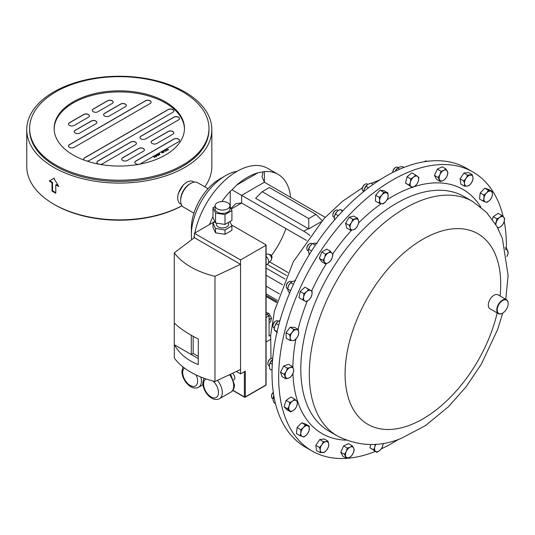 <?xml version="1.0" encoding="UTF-8"?>
<svg xmlns="http://www.w3.org/2000/svg" width="535" height="535" viewBox="0 0 535 535"><rect width="100%" height="100%" fill="white"/><g stroke="black" fill="none" stroke-linecap="round" stroke-linejoin="round"><path stroke-width="0.8" d="M375.309 451.433A161.028 92.97 -60 0 1 373.651 452.082A161.028 92.97 -60 0 1 312.019 450.978A161.028 92.97 -60 0 1 291.328 309.705A161.028 92.97 -60 0 1 411.415 170.959A161.028 92.97 -60 0 1 473.047 172.069A161.028 92.97 -60 0 1 503.208 216.735M504.197 221.343A161.028 92.97 -60 0 1 506.371 248.4M398.481 439.382A161.028 92.97 -60 0 1 381.401 448.798M502.566 313.182A8.052 4.648 -60 0 1 502.452 313.249A8.052 4.648 -60 0 1 501.509 313.704A8.052 4.648 -60 0 1 498.426 313.65A8.052 4.648 -60 0 1 497.389 306.588A8.052 4.648 -60 0 1 503.395 299.647A8.052 4.648 -60 0 1 506.478 299.7A8.052 4.648 -60 0 1 508.143 303.392A8.052 4.648 -60 0 1 508.143 303.526M498.426 313.65L489.986 308.775A8.052 4.648 -60 0 1 488.95 301.713A8.052 4.648 -60 0 1 494.955 294.772A8.052 4.648 -60 0 1 498.038 294.832L506.478 299.7M501.77 313.557A7.731 4.461 120 0 0 502.679 313.115A7.731 4.461 120 0 0 508.143 303.653A7.731 4.461 120 0 0 503.589 300.061A7.731 4.461 120 0 0 497.289 308.876A7.731 4.461 120 0 0 501.77 313.557M278.401 321.207L277.799 320.866A4.026 2.327 120 0 0 275.786 321.06L275.217 321.388A3.223 1.866 120 0 0 272.937 325.34A3.223 1.866 120 0 0 272.944 325.467M275.786 321.06A4.026 2.327 120 0 0 272.937 325.996A4.026 2.327 120 0 0 272.944 326.156A4.026 2.327 120 0 0 273.773 327.835L274.361 328.176M312.239 243.873L311.664 243.539A4.026 2.327 120 0 0 309.651 243.739L309.083 244.067A3.223 1.866 120 0 0 307.103 246.528A3.223 1.866 120 0 0 306.802 248.013L306.802 248.668A4.026 2.327 120 0 0 307.638 250.514L308.234 250.855M309.651 243.739A4.026 2.327 120 0 0 307.177 246.816A4.026 2.327 120 0 0 306.802 248.668M427.037 161.329L426.776 161.182A4.026 2.327 120 0 0 425.031 161.242A4.026 2.327 120 0 0 424.763 161.383A4.026 2.327 120 0 0 424.242 161.744M367.806 184.361L367.197 184.013A4.026 2.327 120 0 0 365.184 184.214L364.623 184.542A3.223 1.866 120 0 0 363.573 185.444A3.223 1.866 120 0 0 362.342 188.487L362.342 189.143A4.026 2.327 120 0 0 363.171 190.988L363.76 191.323M365.184 184.214A4.026 2.327 120 0 0 363.874 185.337A4.026 2.327 120 0 0 362.342 189.143M291.729 281.811L291.134 281.463A4.026 2.327 120 0 0 289.121 281.664L288.552 281.992A3.223 1.866 120 0 0 286.339 285.295A3.223 1.866 120 0 0 286.272 285.944L286.272 286.599A4.026 2.327 120 0 0 287.108 288.439L287.683 288.773M289.121 281.664A4.026 2.327 120 0 0 286.352 285.784A4.026 2.327 120 0 0 286.272 286.599M273.291 392.302A3.223 1.866 120 0 0 271.499 395.913L271.499 396.562A4.026 2.327 120 0 0 272.034 398.174A4.026 2.327 120 0 0 272.335 398.408L272.924 398.749M273.318 392.456A4.026 2.327 120 0 0 271.499 396.562M272.716 358.524A4.026 2.327 120 0 0 270.723 358.738L270.162 359.065A3.223 1.866 120 0 0 267.881 363.011L267.881 363.666A4.026 2.327 120 0 0 268.035 364.656A4.026 2.327 120 0 0 268.71 365.512L269.312 365.86M270.723 358.738A4.026 2.327 120 0 0 267.881 363.666M398.294 167.575L397.712 167.234A4.026 2.327 120 0 0 395.699 167.435L395.131 167.763A3.223 1.866 120 0 0 394.696 168.064A3.223 1.866 120 0 0 392.851 171.715L392.851 172.364A4.026 2.327 120 0 0 392.851 172.43M395.699 167.435A4.026 2.327 120 0 0 395.151 167.809A4.026 2.327 120 0 0 392.851 172.364M338.314 210.496L337.719 210.155A4.026 2.327 120 0 0 335.706 210.355L335.144 210.676A3.223 1.866 120 0 0 333.566 212.321A3.223 1.866 120 0 0 332.864 214.629L332.864 215.284A4.026 2.327 120 0 0 333.693 217.123L334.295 217.471M335.706 210.355A4.026 2.327 120 0 0 333.74 212.402A4.026 2.327 120 0 0 332.864 215.284M266.089 264.885L267.574 264.029A5.082 2.936 -120 0 0 267.988 263.688L271.151 260.211A3.631 2.093 -120 0 0 271.305 257.241A3.631 2.093 -120 0 0 269.038 254.346A3.631 2.093 -120 0 0 267.58 254.031L266.089 254.359M269.473 254.64L269.506 254.62A2.093 1.21 60 0 1 270.556 254.727A2.093 1.21 60 0 1 271.92 256.573A2.093 1.21 60 0 1 271.599 258.251L271.566 258.271M266.089 312.534L268.784 313.39L271.533 318.084L270.57 321.829L269.085 322.685M217.284 202.765A7.416 4.287 0 0 0 215.11 205.788A7.416 4.287 0 0 0 219.691 209.747A7.416 4.287 0 0 0 227.776 208.817A7.416 4.287 0 0 0 229.95 205.788A7.416 4.287 0 0 0 225.369 201.835A7.416 4.287 0 0 0 217.284 202.765M215.11 205.788L215.11 209.078A7.416 4.287 0 0 0 219.691 213.037A7.416 4.287 0 0 0 227.776 212.107A7.416 4.287 0 0 0 229.95 209.078L229.95 205.788M216.468 223.115L216.468 224.419A6.059 3.498 0 0 0 220.213 227.649A6.059 3.498 0 0 0 226.813 226.887A6.059 3.498 0 0 0 228.585 224.419L228.585 222.359M233.628 379.99L233.982 379.79A4.119 2.374 -120 0 0 234.832 377.904A4.119 2.374 -120 0 0 232.524 373.283M165.375 101.837A65.163 37.624 0 0 0 94.361 93.685A65.163 37.624 0 0 0 54.135 128.44A65.163 37.624 0 0 0 73.221 155.043A65.163 37.624 0 0 0 144.236 163.195A65.163 37.624 0 0 0 184.461 128.44A65.163 37.624 0 0 0 165.375 101.837M184.455 128.995A65.163 37.624 0 0 0 165.375 102.941A65.163 37.624 0 0 0 94.802 94.682A65.163 37.624 0 0 0 54.142 128.995M208.978 128.44L208.978 129.664A89.679 51.775 180 0 1 153.619 177.5A89.679 51.775 180 0 1 55.881 166.278A89.679 51.775 180 0 1 29.619 129.664L29.619 128.44A89.679 51.775 180 0 1 84.978 80.604A89.679 51.775 180 0 1 182.709 91.826A89.679 51.775 180 0 1 208.978 128.44A89.679 51.775 180 0 1 153.619 176.276A89.679 51.775 180 0 1 55.881 165.054A89.679 51.775 180 0 1 29.619 128.44M191.65 239.72A48.31 27.894 -60 0 1 191.37 234.825A48.31 27.894 -60 0 1 225.523 175.661L225.523 175.661A48.31 27.894 -60 0 1 237.072 171.314M191.37 234.825L191.37 228.251A40.259 23.239 -60 0 1 219.832 178.944L225.523 175.661L219.832 178.944M193.924 213.157L183.585 207.192A14.117 8.152 -60 0 1 180.663 200.725A14.117 8.152 -60 0 1 190.647 183.438L190.647 183.438A14.117 8.152 -60 0 1 197.703 182.736L208.041 188.708M180.663 200.725L180.663 199.715A12.88 7.436 -60 0 1 189.771 183.94L190.647 183.438L189.771 183.94M181.318 204.45L180.395 203.922A12.88 7.436 -60 0 1 177.941 195.636A12.88 7.436 -60 0 1 184.876 183.625A12.88 7.436 -60 0 1 186.835 182.248A12.88 7.436 -60 0 1 193.275 181.606L194.198 182.141M184.876 183.625L183.304 184.936L178.336 193.362L177.941 195.636M54.389 178.048L49.855 180.716A91.799 52.998 0 0 0 52.53 182.422L52.53 190.748A91.799 52.998 0 0 0 54.389 191.851A91.799 52.998 0 0 0 55.78 192.64M51.841 203.006A91.251 52.684 0 0 0 54.777 204.785A91.251 52.684 0 0 0 182.047 205.781M26.75 129.664A92.548 53.433 0 0 0 53.854 167.448A92.548 53.433 0 0 0 154.715 179.031A92.548 53.433 0 0 0 211.847 129.664A92.548 53.433 0 0 0 184.736 91.886A92.548 53.433 0 0 0 83.881 80.303A92.548 53.433 0 0 0 26.75 129.664L26.75 166.425A92.548 53.433 0 0 0 53.854 204.209A92.548 53.433 0 0 0 182.007 205.728M204.818 186.849A92.548 53.433 0 0 0 211.847 166.425L211.847 129.664M58.77 186.468L53.854 178.356L49.287 180.997A92.548 53.433 0 0 0 51.989 182.723L51.989 191.048A92.548 53.433 0 0 0 53.854 192.159A92.548 53.433 0 0 0 55.78 193.242L55.78 184.909A92.548 53.433 0 0 0 58.77 186.468M271.446 255.583A61.565 35.544 120 0 0 285.924 228.605M473.047 172.069L466.393 168.231A161.028 92.97 120 0 0 328.951 226.686A161.028 92.97 120 0 0 275.899 405.209A161.028 92.97 120 0 0 305.371 447.14L312.019 450.978M282.64 284.787L266.089 275.231M284.995 279.029L266.089 268.109M290.599 197.348A61.565 35.544 120 0 0 278.093 174.363A61.565 35.544 120 0 0 264.39 171.581L264.39 182.214L241.619 195.362L241.619 203.026L235.922 203.588L230.939 208.463M230.231 206.945L230.231 191.303A61.565 35.544 120 0 0 221.911 201.521M213.01 216.528A61.565 35.544 120 0 0 209.526 224.533M257.923 172.798A61.565 35.544 120 0 0 236.697 185.056L257.923 172.798L263.053 171.875L262.03 177.005L264.39 182.214L325.206 217.324M230.231 191.303L231.996 189.805L303.766 231.24L308.26 228.646L308.735 228.926L321.134 221.764M231.996 189.805L236.697 185.056M263.053 171.875L264.39 171.581M231.2 209.038L241.619 203.026L306.421 240.436M287.917 272.489L269.6 261.916M279.344 293.842L266.089 286.185M266.089 293.849L277.29 300.316M262.183 191.677L308.735 218.554L315.951 214.388L269.393 187.511L262.183 191.677L255.61 198.251L308.26 228.646M309.966 235.52A45.622 26.342 -120 0 0 303.766 231.24M286.526 275.525L267.085 264.303M308.735 228.926L308.735 218.554M322.17 220.614L315.951 214.388M278.093 174.363L267.694 168.358A61.565 35.544 120 0 0 225.623 179.646A61.565 35.544 120 0 0 194.847 233.006M194.365 235.574A61.565 35.544 120 0 0 194.004 237.941M58.235 185.625A91.799 52.998 0 0 1 56.295 184.595L55.78 184.909M49.855 180.716L49.287 180.997M52.53 182.422L51.989 182.723M52.53 190.748L51.989 191.048M152.214 143.5A3.223 1.859 0 0 0 156.768 143.5L172.892 134.191A3.223 1.859 0 0 0 173.835 132.874A3.223 1.859 0 0 0 172.892 131.563L172.738 131.47A3.223 1.859 0 0 0 168.184 131.47L152.06 140.779A3.223 1.859 0 0 0 151.117 142.096A3.223 1.859 0 0 0 152.06 143.413L152.214 143.5M122.789 160.487A3.223 1.859 0 0 0 127.343 160.487L143.467 151.178A3.223 1.859 0 0 0 144.41 149.86A3.223 1.859 0 0 0 143.467 148.549L143.313 148.462A3.223 1.859 0 0 0 138.759 148.462L122.635 157.765A3.223 1.859 0 0 0 121.692 159.082A3.223 1.859 0 0 0 122.635 160.4L122.789 160.487M97.965 163.77A3.223 1.859 0 0 0 102.519 163.77L135.495 144.731A3.223 1.859 0 0 0 136.438 143.42A3.223 1.859 0 0 0 135.495 142.103L135.342 142.016A3.223 1.859 0 0 0 130.787 142.016L97.818 161.055A3.223 1.859 0 0 0 96.875 162.373A3.223 1.859 0 0 0 97.818 163.683L97.965 163.77M141.053 138.899A3.223 1.859 0 0 0 145.607 138.899L178.583 119.86A3.223 1.859 0 0 0 179.526 118.543A3.223 1.859 0 0 0 178.583 117.232L178.429 117.138A3.223 1.859 0 0 0 173.875 117.138L140.899 136.178A3.223 1.859 0 0 0 139.956 137.495A3.223 1.859 0 0 0 140.899 138.806L141.053 138.899M86.697 161.015A3.223 1.859 0 0 0 89.392 160.487L172.892 112.276A3.223 1.859 0 0 0 173.835 110.959A3.223 1.859 0 0 0 172.892 109.648L172.738 109.561A3.223 1.859 0 0 0 168.184 109.561L84.684 157.765A3.223 1.859 0 0 0 83.741 159.082A3.223 1.859 0 0 0 84.403 160.212M150.041 100.754A3.223 1.859 0 0 0 145.487 100.754L69.423 144.664A3.223 1.859 0 0 0 68.48 145.981A3.223 1.859 0 0 0 69.423 147.292L69.577 147.379A3.223 1.859 0 0 0 74.131 147.379L150.195 103.469A3.223 1.859 0 0 0 151.137 102.152A3.223 1.859 0 0 0 150.195 100.841L150.041 100.874A3.223 1.859 0 0 0 145.487 100.874L69.423 144.784A3.223 1.859 0 0 0 68.487 146.042M125.217 104.037A3.223 1.859 0 0 0 120.663 104.037L104.539 113.346A3.223 1.859 0 0 0 103.596 114.664A3.223 1.859 0 0 0 104.539 115.975L104.693 116.062A3.223 1.859 0 0 0 109.247 116.062L125.371 106.753A3.223 1.859 0 0 0 126.313 105.442A3.223 1.859 0 0 0 125.371 104.124L125.217 104.158A3.223 1.859 0 0 0 120.663 104.158L104.539 113.467A3.223 1.859 0 0 0 103.596 114.724M112.089 100.754A3.223 1.859 0 0 0 107.528 100.754L93.17 109.04A3.223 1.859 0 0 0 92.227 110.357A3.223 1.859 0 0 0 93.17 111.675L93.324 111.761A3.223 1.859 0 0 0 97.878 111.761L112.236 103.469A3.223 1.859 0 0 0 113.179 102.152A3.223 1.859 0 0 0 112.236 100.841L112.089 100.874A3.223 1.859 0 0 0 107.528 100.874L93.17 109.167A3.223 1.859 0 0 0 92.227 110.417M95.798 121.024A3.223 1.859 0 0 0 91.244 121.024L75.121 130.333A3.223 1.859 0 0 0 74.178 131.65A3.223 1.859 0 0 0 75.121 132.961L75.268 133.048A3.223 1.859 0 0 0 79.822 133.048L95.946 123.739A3.223 1.859 0 0 0 96.888 122.428A3.223 1.859 0 0 0 95.946 121.111L95.798 121.144A3.223 1.859 0 0 0 91.244 121.144L75.121 130.453A3.223 1.859 0 0 0 74.178 131.71M88.342 114.457A3.223 1.859 0 0 0 83.788 114.457L69.423 122.749A3.223 1.859 0 0 0 68.48 124.067A3.223 1.859 0 0 0 69.423 125.384L69.577 125.471A3.223 1.859 0 0 0 74.131 125.471L88.496 117.178A3.223 1.859 0 0 0 89.439 115.861A3.223 1.859 0 0 0 88.496 114.55L88.342 114.584A3.223 1.859 0 0 0 83.788 114.584L69.423 122.876A3.223 1.859 0 0 0 68.487 124.127M166.305 148.971L167.95 149.74L166.459 148.79L178.603 141.782A3.25 1.872 0 0 0 179.553 140.458A3.25 1.872 0 0 0 178.603 139.133L178.449 139.046A3.25 1.872 0 0 0 173.855 139.046L135.75 161.042A3.25 1.872 0 0 0 134.8 162.373A3.25 1.872 0 0 0 135.75 163.697L135.903 163.784A3.25 1.872 0 0 0 140.498 163.784L153.124 156.494L154.876 157.504L153.351 156.36L153.846 156.073L156.494 156.641L155.491 155.123L158.44 155.518L157.437 154L158.286 153.599M167.95 149.653L168.759 149.486L167.428 150.255L167.722 149.787L166.231 148.924L165.335 149.439L166.465 150.449L165.924 151.198L162.847 150.877L162.239 151.231L163.991 152.241L163.496 152.529L161.757 152.749L161.617 152.087L162.406 151.586L162.011 151.358L159.283 152.936L159.811 154.729L158.059 153.719M161.757 152.749L161.617 152.087L162.406 151.586M158.755 155.09L158.44 155.518M156.808 156.213L156.494 156.641M153.204 156.534L155.03 157.417M154.087 155.939L156.227 156.494L155.264 155.257L153.906 156.126M156.033 154.816L158.173 155.371L157.21 154.133L155.852 155.003M159.042 153.164L159.831 154.715M163.101 150.73L165.649 151.057L166.118 150.409L165.081 149.586L162.894 150.937M154.087 156.026L156.227 156.588L156.447 156.227M156.033 154.903L158.173 155.464L158.393 155.103M179.553 140.518A3.25 1.872 0 0 0 178.603 139.254L178.449 139.167A3.25 1.872 0 0 0 173.855 139.167L135.75 161.169A3.25 1.872 0 0 0 134.8 162.433M173.828 132.934A3.223 1.859 0 0 0 172.892 131.684L172.738 131.597A3.223 1.859 0 0 0 168.184 131.597L152.06 140.906A3.223 1.859 0 0 0 151.117 142.156M144.41 149.92A3.223 1.859 0 0 0 143.467 148.67L143.313 148.583A3.223 1.859 0 0 0 138.759 148.583L122.635 157.892A3.223 1.859 0 0 0 121.699 159.142M136.438 143.48A3.223 1.859 0 0 0 135.495 142.23L135.342 142.143A3.223 1.859 0 0 0 130.787 142.143L97.818 161.175A3.223 1.859 0 0 0 96.875 162.433M179.526 118.603A3.223 1.859 0 0 0 178.583 117.352L178.429 117.265A3.223 1.859 0 0 0 173.875 117.265L140.899 136.305A3.223 1.859 0 0 0 139.963 137.555M173.828 111.026A3.223 1.859 0 0 0 172.892 109.769L172.738 109.682A3.223 1.859 0 0 0 168.184 109.682L84.684 157.892A3.223 1.859 0 0 0 83.741 159.142M151.131 102.212A3.223 1.859 0 0 0 150.195 100.961L150.041 100.874M126.313 105.502A3.223 1.859 0 0 0 125.371 104.251L125.217 104.158M113.179 102.212A3.223 1.859 0 0 0 112.236 100.961L112.089 100.874M96.888 122.488A3.223 1.859 0 0 0 95.946 121.238L95.798 121.144M89.432 115.921A3.223 1.859 0 0 0 88.496 114.671L88.342 114.584M167.248 150.148L167.722 149.787M167.95 149.74L168.685 149.532M165.335 149.526L165.897 149.666M163.101 150.816L165.649 151.144L166.118 150.455M165.897 149.753L166.465 150.489M162.239 151.318L163.917 152.281M162.212 151.987L161.985 152.702L162.212 152.074L161.985 152.702L163.509 152.308L162.66 151.733L161.985 152.615L163.509 152.221M161.757 152.836L161.617 152.174M158.286 153.585L159.383 154.307L159.035 153.15L158.286 153.585L159.383 154.22M157.437 154.087L157.959 154.261M157.959 154.347L158.44 155.605M155.491 155.21L156.013 155.384M156.013 155.471L156.494 156.728M270.69 335.164L269.085 336.094L269.085 315.724L266.089 317.456M266.089 341.999L270.429 339.491M214.843 221.463L194.365 233.28L194.365 237.667L174.283 252.821A75.682 43.696 -0 0 0 214.976 276.314L240.556 264.33L240.556 259.95L265.895 245.324A0.669 0.388 -0 0 0 265.895 244.776L231.441 224.887M213.01 207.654L215.545 213.111L224.994 214.575L231.916 210.576L231.916 220.44L224.994 224.433L215.545 222.975L213.01 217.511L213.01 207.654L215.11 206.443M229.95 206.329L231.916 210.576M229.916 221.597L231.916 225.917L224.994 229.916L215.545 228.452L213.01 222.995L215.016 221.831M265.895 245.324L265.895 385.019L245.324 396.896L245.324 371.15L240.556 373.898L240.556 264.33L194.365 237.667M240.556 373.898L236.37 371.477M198.298 358.597L174.283 344.727C179.559 353.862 187.564 360.476 198.298 364.576L198.298 339.016C187.564 333.579 179.559 328.236 174.283 322.973L174.283 358.009A75.682 43.696 -0 0 0 214.976 381.502L214.976 276.314M174.283 252.821L174.283 322.973M240.556 369.518L214.976 381.502M240.556 259.95L194.365 233.28M215.545 228.452L215.545 232.832L224.994 234.297L231.916 230.297L231.916 225.917M215.545 232.832L213.01 227.375L213.01 222.995M191.262 335.244L191.262 354.531L193.155 353.434L198.298 356.404M193.155 336.308L193.155 353.434M224.994 229.916L224.994 234.297M224.994 214.575L224.994 224.433M215.545 213.111L215.545 222.975M269.085 315.724L266.089 313.991M269.085 318.626L269.466 319.275L271.533 318.084M266.911 314.466L268.784 313.39M269.466 319.275L269.085 320.759M267.988 263.688A5.082 2.936 -120 0 0 266.089 256.272M342.667 210.991L340.059 209.493L342.968 210.676M334.368 216.769A6.032 3.484 -60 0 1 337.164 211.432L335.405 214.04L334.368 216.769L334.475 220.159M337.164 211.432A6.032 3.484 -60 0 1 337.812 210.864A6.032 3.484 -60 0 1 337.852 210.837L337.164 211.432M340.059 209.493L337.812 210.864M338.301 215.705L335.405 214.04M395.184 171.274A6.032 3.484 -60 0 1 395.459 170.752L395.191 171.267M403.945 167.442L402.514 166.619L399.551 167L397.726 168.043L395.459 170.752A6.032 3.484 -60 0 1 397.799 167.95A6.032 3.484 -60 0 1 397.96 167.829M397.799 167.95L399.719 169.187M269.366 365.305A6.032 3.484 -60 0 1 269.373 365.231A6.032 3.484 -60 0 1 271.8 360.209A6.032 3.484 -60 0 1 272.636 359.406L270.135 363.018L269.326 365.652L269.667 368.949L272.048 370.327M269.373 365.231L269.326 365.652M272.288 364.261L270.135 363.018M274.328 398.421L273.111 397.726L273.01 399.919L274.047 402.768L275.485 403.597M273.111 397.726L273.806 395.579M272.977 398.281A6.032 3.484 -60 0 1 272.997 398.134A6.032 3.484 -60 0 1 273.8 395.552M293.447 284.286L290.712 282.701L292.578 281.37L295.587 280.701M287.743 288.365A6.032 3.484 -60 0 1 287.77 288.164A6.032 3.484 -60 0 1 288.619 285.489L287.663 288.933L288.011 290.719L289.555 293.193M287.77 288.164L287.663 288.933L290.625 290.645M290.712 282.701L288.619 285.489A6.032 3.484 -60 0 1 291.227 282.179A6.032 3.484 -60 0 1 291.314 282.112M363.827 190.788A6.032 3.484 -60 0 1 363.833 190.707A6.032 3.484 -60 0 1 364.248 189.076L363.74 191.497M364.248 189.076A6.032 3.484 -60 0 1 367.291 184.722A6.032 3.484 -60 0 1 367.324 184.695L364.248 189.076M373.109 184.408L370.862 183.117L367.833 184.341M368.561 187.738L365.94 186.227M430.668 160.948L427.753 161.242M428.528 161.155L428.187 160.955M315.349 245.19L312.6 243.606L314.272 243.164L317.081 243.385M308.287 250.313A6.032 3.484 -60 0 1 308.3 250.233A6.032 3.484 -60 0 1 310.026 246.087L308.28 250.373L309.23 254.713M311.758 244.248L310.026 246.087A6.032 3.484 -60 0 1 311.758 244.248A6.032 3.484 -60 0 1 311.885 244.147M311.584 250.955L308.588 249.223M278.728 325.093L276.16 323.608L278.026 321.468L280.026 320.365M274.428 327.607A6.032 3.484 -60 0 1 274.435 327.56A6.032 3.484 -60 0 1 274.676 326.45L274.328 329.948L277.377 332.663M276.16 323.608L274.676 326.45A6.032 3.484 -60 0 1 277.892 321.575L278.026 321.468M277.123 331.56L274.328 329.948M413.562 177.152A6.032 3.484 -60 0 1 417.601 176.416A6.032 3.484 -60 0 1 418.417 180.776L418.831 177.406L415.601 174.985L413.562 177.152L410.766 178.871L410.345 182.241A6.032 3.484 -60 0 1 413.562 177.152M411.168 186.601A6.032 3.484 -60 0 1 410.345 182.241L409.168 185.17L412.405 187.591L415.2 185.872A6.032 3.484 -60 0 1 411.168 186.601M415.2 185.872A6.032 3.484 120 0 0 418.417 180.776L417.233 183.712L415.2 185.872M470.298 175.132A6.032 3.484 -60 0 1 472.947 177.466A6.032 3.484 -60 0 1 471.368 182.957L472.92 179.854L472.947 177.466L472.204 174.637L467.63 175.186L466.079 178.282A6.032 3.484 -60 0 1 470.298 175.132M464.5 183.773A6.032 3.484 -60 0 1 466.079 178.282L463.765 180.944L464.5 183.773L464.48 186.16L467.149 186.106A6.032 3.484 -60 0 1 464.5 183.773M467.149 186.106A6.032 3.484 120 0 0 471.368 182.957L469.055 185.612L467.149 186.106M505.562 249.43A6.032 3.484 -60 0 1 507.822 250.982A6.032 3.484 -60 0 1 507.026 256.278A6.032 3.484 -60 0 1 506.879 256.546L508.25 252.981L506.625 248.548L505.515 249.236M490.782 191.176A6.032 3.484 -60 0 1 492.381 194.82A6.032 3.484 -60 0 1 489.752 200.224L491.652 197.616L492.381 194.82L492.34 191.59L488.462 190.326L486.556 192.928A6.032 3.484 -60 0 1 490.782 191.176M483.928 198.325A6.032 3.484 -60 0 1 486.556 192.928L483.894 195.088L483.928 198.325L483.205 201.12L485.526 201.969A6.032 3.484 -60 0 1 483.928 198.325M485.526 201.969A6.032 3.484 120 0 0 489.752 200.224L487.084 202.384L485.526 201.969M289.562 410.579A6.032 3.484 -60 0 1 289.147 405.918A6.032 3.484 -60 0 1 292.618 401.049L289.783 402.521L289.147 405.918L287.75 408.874L290.619 411.843L293.447 410.372A6.032 3.484 -60 0 1 289.562 410.579M296.918 405.503A6.032 3.484 -60 0 1 293.447 410.372L295.521 408.459L296.918 405.503L297.554 402.106L296.504 400.835A6.032 3.484 -60 0 1 296.918 405.503M296.504 400.835A6.032 3.484 120 0 0 292.618 401.049L294.685 399.137L296.504 400.835M443.843 170.324A6.032 3.484 -60 0 1 447.327 171.16A6.032 3.484 -60 0 1 446.932 176.296L447.976 172.932L445.916 168.953L443.843 170.324L441.014 171.26L439.971 174.624A6.032 3.484 -60 0 1 443.843 170.324M439.576 179.753A6.032 3.484 -60 0 1 439.971 174.624L438.165 177.546L440.225 181.525L443.054 180.589A6.032 3.484 -60 0 1 439.576 179.753M443.054 180.589A6.032 3.484 120 0 0 446.932 176.296L445.127 179.218L443.054 180.589M324.631 257.495A6.032 3.484 -60 0 1 328.323 252.894A6.032 3.484 -60 0 1 332.021 253.209L330.403 251.243L328.323 252.894L325.481 254.105L324.631 257.495L323.026 260.451L324.645 262.417A6.032 3.484 -60 0 1 324.631 257.495M328.343 262.732A6.032 3.484 -60 0 1 324.645 262.417L325.501 263.942L328.343 262.732L330.429 261.08L332.034 258.131A6.032 3.484 -60 0 1 328.343 262.732M332.034 258.131A6.032 3.484 120 0 0 332.021 253.209L332.877 254.734L332.034 258.131M290.211 337.846A6.032 3.484 -60 0 1 292.157 332.335A6.032 3.484 -60 0 1 296.417 329.627L293.842 329.379L292.157 332.335L289.702 334.856L290.211 337.846L289.95 340.394L292.525 340.641A6.032 3.484 -60 0 1 290.211 337.846M296.785 337.939A6.032 3.484 -60 0 1 292.525 340.641L294.337 340.454L296.785 337.939L298.476 334.977L298.731 332.429A6.032 3.484 -60 0 1 296.785 337.939M298.731 332.429A6.032 3.484 120 0 0 296.417 329.627L298.229 329.44L298.731 332.429M349.355 457.418A6.032 3.484 -60 0 1 345.877 456.582A6.032 3.484 -60 0 1 346.272 451.446L344.466 454.369L346.526 458.348L349.355 457.418L351.428 456.041L353.234 453.118A6.032 3.484 -60 0 1 349.355 457.418M353.628 447.989A6.032 3.484 -60 0 1 353.234 453.118L354.277 449.754L353.628 447.989L352.217 445.775L350.144 447.153A6.032 3.484 -60 0 1 353.628 447.989M350.144 447.153A6.032 3.484 120 0 0 346.272 451.446L347.309 448.083L350.144 447.153M381.91 195.048A6.032 3.484 -60 0 1 386.17 192.807A6.032 3.484 -60 0 1 388.136 196.051L387.862 192.921L383.709 192.259L381.91 195.048L379.342 197.402L379.609 200.525A6.032 3.484 -60 0 1 381.91 195.048M381.575 203.761A6.032 3.484 -60 0 1 379.609 200.525L379.121 203.213L381.575 203.761L383.267 203.875L385.835 201.528A6.032 3.484 -60 0 1 381.575 203.761M385.835 201.528A6.032 3.484 120 0 0 388.136 196.051L387.641 198.732L385.835 201.528M303.659 296.985A6.032 3.484 -60 0 1 306.595 291.715A6.032 3.484 -60 0 1 310.741 290.472L308.575 289.328L306.595 291.715L303.853 293.668L303.659 296.985L302.703 299.867L304.87 301.011A6.032 3.484 -60 0 1 303.659 296.985M309.016 299.76A6.032 3.484 -60 0 1 304.87 301.011L306.274 301.713L309.016 299.76L311.002 297.373L311.952 294.491A6.032 3.484 -60 0 1 309.016 299.76M311.952 294.491A6.032 3.484 120 0 0 310.741 290.472L312.146 291.174L311.952 294.491M503.636 217.163A6.032 3.484 -60 0 1 504.057 221.824A6.032 3.484 -60 0 1 500.586 226.693L502.653 224.78L504.057 221.824L504.692 218.427L501.823 215.458L499.75 217.37A6.032 3.484 -60 0 1 503.636 217.163M495.905 224.673A6.032 3.484 -60 0 1 496.286 222.239A6.032 3.484 -60 0 1 499.75 217.37L496.921 218.842L495.53 224.058M497.463 227.402A6.032 3.484 120 0 0 500.586 226.693L497.751 228.171M302.415 436.567A6.032 3.484 -60 0 1 300.824 432.915A6.032 3.484 -60 0 1 303.452 427.518L300.784 429.685L300.824 432.915L300.095 435.711L303.98 436.975L306.642 434.815A6.032 3.484 -60 0 1 302.415 436.567M309.27 429.418A6.032 3.484 -60 0 1 306.642 434.815L308.548 432.213L309.27 429.418L309.237 426.181L307.672 425.773A6.032 3.484 -60 0 1 309.27 429.418M307.672 425.773A6.032 3.484 120 0 0 303.452 427.518L305.351 424.917L307.672 425.773M285.382 376.76A6.032 3.484 -60 0 1 286.178 371.457A6.032 3.484 -60 0 1 290.204 367.512L287.409 368.16L286.178 371.457L284.192 374.326L285.81 378.753L288.612 378.111A6.032 3.484 -60 0 1 285.382 376.76M292.638 374.159A6.032 3.484 -60 0 1 288.612 378.111L290.652 377.021L292.638 374.159L293.869 370.855L293.441 368.862A6.032 3.484 -60 0 1 292.638 374.159M293.441 368.862A6.032 3.484 120 0 0 290.204 367.512L292.244 366.428L293.441 368.862M322.899 452.61A6.032 3.484 -60 0 1 320.258 450.276A6.032 3.484 -60 0 1 321.829 444.786L319.515 447.447L320.258 450.276L320.231 452.663L324.812 452.122L327.126 449.46A6.032 3.484 -60 0 1 322.899 452.61M328.697 443.97A6.032 3.484 -60 0 1 327.126 449.46L328.677 446.357L328.697 443.97L327.962 441.148L326.049 441.636A6.032 3.484 -60 0 1 328.697 443.97M326.049 441.636A6.032 3.484 120 0 0 321.829 444.786L323.381 441.689L326.049 441.636M379.636 450.59A6.032 3.484 -60 0 1 375.603 451.326A6.032 3.484 -60 0 1 374.788 446.959L373.604 449.895L376.841 452.316L379.636 450.59L381.676 448.43L382.853 445.501A6.032 3.484 -60 0 1 379.636 450.59M383.073 443.388A6.032 3.484 -60 0 1 382.853 445.501L383.207 443.368M375.938 444.257A6.032 3.484 120 0 0 374.788 446.959L375.175 444.311M351.441 222.573A6.032 3.484 -60 0 1 355.581 219.009A6.032 3.484 -60 0 1 358.537 220.861L357.567 218.22L352.839 219.363L351.441 222.573L349.281 225.349L350.251 227.99A6.032 3.484 -60 0 1 351.441 222.573M353.2 229.843A6.032 3.484 -60 0 1 350.251 227.99L350.458 230.197L353.2 229.843L355.186 229.054L357.347 226.278A6.032 3.484 -60 0 1 353.2 229.843M357.347 226.278A6.032 3.484 120 0 0 358.537 220.861L358.744 223.062L357.347 226.278M412.405 187.591L405.476 183.044L407.075 176.744L410.766 178.871M405.476 183.044L409.168 185.17M407.075 176.744L411.91 172.858L415.601 174.985M464.48 186.16L460.789 184.027L460.08 178.81L463.939 173.052L467.63 175.186M460.08 178.81L463.765 180.944M463.939 173.052L468.52 172.511L472.204 174.637M505.16 247.698L506.625 248.548M483.205 201.12L479.52 198.993L480.203 192.961L484.777 188.193L488.462 190.326M480.203 192.961L483.894 195.088M484.777 188.193L488.656 189.457L492.34 191.59M294.685 399.137L291 397.003L286.098 400.394L284.065 406.747L286.927 409.716L290.619 411.843M286.098 400.394L289.783 402.521M284.065 406.747L287.75 408.874M440.225 181.525L436.533 179.392L434.473 175.413L437.322 169.127L441.014 171.26M434.473 175.413L438.165 177.546M437.322 169.127L442.231 166.826L445.916 168.953M325.501 263.942L321.816 261.816L319.341 258.325L323.026 260.451M319.341 258.325L321.789 251.972L326.718 249.116L330.403 251.243M321.789 251.972L325.481 254.105M298.229 329.44L294.538 327.313L290.157 327.253L286.018 332.723L286.265 338.267L289.95 340.394M290.157 327.253L293.842 329.379M286.018 332.723L289.702 334.856M346.526 458.348L342.835 456.221L340.775 452.242L343.624 445.956L348.526 443.649L352.217 445.775M343.624 445.956L347.309 448.083M340.775 452.242L344.466 454.369M379.121 203.213L375.43 201.08L375.65 195.275L379.342 197.402M375.65 195.275L380.024 190.126L384.177 190.794L387.862 192.921M380.024 190.126L383.709 192.259M312.146 291.174L304.883 287.195L300.162 291.542L299.011 297.734L302.703 299.867M304.883 287.195L308.575 289.328M300.162 291.542L303.853 293.668M492.387 219.357L493.23 216.715L498.132 213.331L501.823 215.458M493.23 216.715L496.921 218.842M300.095 435.711L296.41 433.584L297.099 427.552L301.666 422.79L305.545 424.054L309.237 426.181M301.666 422.79L305.351 424.917M297.099 427.552L300.784 429.685M292.244 366.428L288.559 364.295L283.717 366.027L280.5 372.193L282.126 376.627L285.81 378.753M283.717 366.027L287.409 368.16M280.5 372.193L284.192 374.326M320.231 452.663L316.546 450.53L315.831 445.321L319.696 439.556L324.27 439.014L327.962 441.148M319.696 439.556L323.381 441.689M315.831 445.321L319.515 447.447M376.841 452.316L369.919 447.762L370.748 444.478M369.919 447.762L373.604 449.895M350.458 230.197L346.767 228.064L345.597 223.222L349.281 225.349M345.597 223.222L349.148 217.23L353.882 216.087L357.567 218.22M349.148 217.23L352.839 219.363M328.818 431.023A135.348 78.143 -60 0 1 311.43 312.286A135.348 78.143 -60 0 1 412.365 195.663A135.348 78.143 -60 0 1 464.166 196.592L472.672 201.501A135.348 78.143 -60 0 0 420.864 200.571A135.348 78.143 -60 0 0 319.93 317.195A135.348 78.143 -60 0 0 337.324 435.931L328.818 431.023M346.219 440.171A140.952 81.38 -60 0 1 292.939 373.55M292.872 367.578A140.952 81.38 -60 0 1 295.935 338.956M298.069 329.353A140.952 81.38 -60 0 1 307.291 301.091M311.678 290.906A140.952 81.38 -60 0 1 326.377 263.641M332.609 254.152A140.952 81.38 -60 0 1 351.709 230.097M358.758 222.747A140.952 81.38 -60 0 1 381.228 203.701M387.099 199.742A140.952 81.38 -60 0 1 409.061 188.487A140.952 81.38 -60 0 1 412.05 187.39M497.169 312.928A110.036 63.531 -60 0 1 409.991 425.104A110.036 63.531 -60 0 1 346.165 358.45A110.036 63.531 -60 0 1 435.798 233.006A110.036 63.531 -60 0 1 500.064 296.002M217.471 380.332A13.235 7.644 60 0 1 222.306 392.583A13.235 7.644 60 0 1 219.564 398.642L230.946 392.068A13.235 7.644 -120 0 0 233.688 386.009A13.235 7.644 -120 0 0 229.562 374.667M206.122 378.961A10.553 6.092 -120 0 0 203.588 383.969A10.553 6.092 -120 0 0 211.051 396.89A10.553 6.092 -120 0 0 218.507 392.583A10.553 6.092 -120 0 0 212.863 380.967M200.832 377.014A13.235 7.644 60 0 1 201.421 381.127A13.235 7.644 60 0 1 198.679 387.186L202.932 384.732M184.408 368.02A10.553 6.092 -120 0 0 182.702 372.514A10.553 6.092 -120 0 0 190.166 385.441A10.553 6.092 -120 0 0 197.622 381.127A10.553 6.092 -120 0 0 196.044 374.921M232.919 390.282L244.375 396.896L244.375 371.698M265.755 385.327A0.669 0.669 0 0 0 266.089 384.745A0.669 0.388 -0 0 1 265.895 385.019A0.669 0.388 60 0 1 265.755 385.327L245.184 397.204A0.669 0.388 60 0 0 245.324 396.896A0.669 0.388 180 0 1 244.375 396.896A0.669 0.388 -60 0 0 244.515 397.204A0.669 0.669 0 0 0 245.184 397.204A0.669 0.388 60 0 1 244.849 397.171A0.669 0.388 -60 0 1 244.515 397.204L232.799 390.443M276.916 301.6L266.089 295.353M276.635 302.583L266.089 296.497M413.923 186.768A140.952 81.38 -60 0 1 480.784 207.092M337.324 435.931C358.336 446.478 379.609 447.3 401.15 438.406L425.519 425.566L448.377 406.794L466.065 386.838L481.353 364.148L497.624 329.5L502.746 313.075M505.782 299.306L508.103 275.458L502.405 238.483L496.935 226.452L486.442 212.275L472.672 201.501M272.937 325.34L272.937 325.996M203.915 378.191L202.798 382.873C202.752 391.48 211.913 402.668 219.564 398.642M230.592 374.186L234.477 384.912C234.29 388.537 233.113 390.924 230.946 392.068M182.943 366.896L181.92 371.417C181.867 380.024 191.028 391.212 198.679 387.186M271.004 358.59L270.677 335.318L274.482 310.909L293.254 261.862L324.043 218.568L342.567 201.254L362.416 187.785M371.23 183.324L379.93 179.82M266.089 245.05L266.089 384.745M424.202 161.71L424.763 161.383"/></g></svg>
